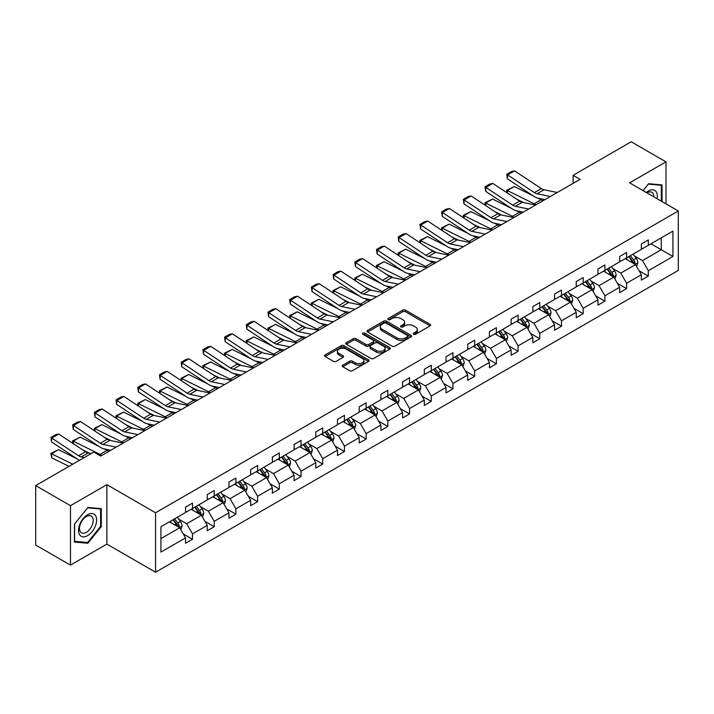 <?xml version="1.0" encoding="UTF-8"?>
<svg xmlns="http://www.w3.org/2000/svg" width="714" height="714" viewBox="0 0 714 714"><rect width="100%" height="100%" fill="white"/><g stroke="black" fill="none" stroke-linecap="round" stroke-linejoin="round"><path stroke-width="1.07" d="M413.629 334.268A1.348 0.776 0 0 0 415.548 334.268L430.051 325.887A1.928 1.116 0 0 0 430.622 325.102A1.928 1.116 0 0 0 430.051 324.317L405.472 310.126A1.928 1.116 0 0 0 402.741 310.126L388.229 318.498A1.348 0.776 0 0 0 387.836 319.051A1.348 0.776 0 0 0 388.229 319.604A1.348 0.776 0 0 0 390.139 319.604L392.022 318.515A6.176 3.57 0 0 1 400.759 318.515L402.812 319.702A6.176 3.57 0 0 1 404.624 322.228A6.176 3.57 0 0 1 402.812 324.745L400.929 325.834A1.348 0.776 0 0 0 400.536 326.387A1.348 0.776 0 0 0 400.929 326.941A1.348 0.776 0 0 0 402.848 326.941L404.722 325.852A6.176 3.57 0 0 1 413.46 325.852L415.512 327.039A6.176 3.57 0 0 1 417.324 329.556A6.176 3.57 0 0 1 415.512 332.081L413.629 333.161A1.348 0.776 0 0 0 413.236 333.715A1.348 0.776 0 0 0 413.629 334.268L413.629 333.161M342.782 365.157A1.928 1.116 0 0 0 342.22 365.943A1.928 1.116 0 0 0 342.782 366.737L349.681 370.718A1.928 1.116 0 0 0 352.413 370.718L368.531 361.409A1.928 1.116 0 0 0 369.093 360.624A1.928 1.116 0 0 0 368.531 359.838L343.943 345.647A1.928 1.116 0 0 0 341.212 345.647L325.102 354.947A1.928 1.116 0 0 0 324.531 355.733A1.928 1.116 0 0 0 325.102 356.527L333.429 361.338A1.928 1.116 0 0 0 336.16 361.338L343.059 357.357A1.928 1.116 0 0 0 343.621 356.563A1.928 1.116 0 0 0 343.059 355.777L338.927 353.394A5.168 2.981 0 0 1 337.419 351.279A5.168 2.981 0 0 1 340.605 348.521A5.168 2.981 0 0 1 346.236 349.173L362.417 358.517A5.168 2.981 0 0 1 363.935 360.624A5.168 2.981 0 0 1 360.74 363.381A5.168 2.981 0 0 1 355.108 362.73L352.413 361.177A1.928 1.116 0 0 0 349.681 361.177L342.782 365.157L342.782 366.737M106.868 484.663L70.481 505.673L35.7 485.591L35.7 545.032L70.481 565.113L106.868 544.104L155.563 572.226L155.563 512.777L106.868 484.663L106.868 544.104M665.984 203.874L665.984 161.855L629.605 182.864L678.3 210.978L155.563 512.777M665.984 161.855L631.203 141.774L573.11 175.314L573.11 183.346M35.7 485.591L93.793 452.051L100.745 456.067L580.071 179.33L573.11 175.314M392.156 346.192A1.928 1.116 0 0 0 394.887 346.192L411.005 336.892A1.928 1.116 0 0 0 411.567 336.107A1.928 1.116 0 0 0 411.005 335.312L386.417 321.121A1.928 1.116 0 0 0 383.686 321.121L367.576 330.421A1.928 1.116 0 0 0 367.005 331.216A1.928 1.116 0 0 0 367.576 332.001L392.156 346.192M363.399 334.563A1.348 0.776 0 0 1 364.774 334.75L389.737 349.164L373.654 358.455A1.928 1.116 0 0 1 370.923 358.455L346.335 344.264L346.335 342.684A1.928 1.116 0 0 0 345.772 343.479A1.928 1.116 0 0 0 346.335 344.264M346.335 342.684L353.234 338.704A1.928 1.116 0 0 1 355.965 338.704L365.934 344.46A1.928 1.116 0 0 0 368.665 344.46L373.243 341.819A1.928 1.116 0 0 0 373.806 341.033A1.928 1.116 0 0 0 373.243 340.239L362.864 334.25A1.348 0.776 0 0 1 362.462 333.697A1.348 0.776 0 0 1 363.301 332.974A1.348 0.776 0 0 1 364.774 333.143L389.764 347.575A1.928 1.116 0 0 1 390.335 348.361A1.928 1.116 0 0 1 389.764 349.155L389.764 347.575M70.481 505.673L70.481 565.113M160.927 526.718L185.551 512.5L185.551 507.119L192.503 503.102L192.503 508.484L207.256 499.97L207.256 494.588L214.209 490.572L214.209 495.953L228.962 487.439L228.962 482.057L235.915 478.032L235.915 483.423L250.668 474.899L250.668 469.517L257.62 465.501L257.62 470.883L272.373 462.369L272.373 456.987L279.326 452.971L279.326 458.352L294.079 449.838L294.079 444.456L301.031 440.44L301.031 445.822L315.784 437.307L315.784 431.925L322.737 427.909L322.737 433.291L337.49 424.776L337.49 419.395L344.443 415.378L344.443 420.76L359.196 412.246L359.196 406.864L366.148 402.848L366.148 408.229L380.892 399.715L380.892 394.333L387.854 390.317L387.854 395.699L402.598 387.184L402.598 381.803L409.559 377.786L409.559 383.168L424.303 374.654L424.303 369.272L431.265 365.256L431.265 370.637L446.009 362.123L446.009 356.741L452.971 352.725L452.971 358.107L467.715 349.592L467.715 344.21L474.676 340.194L474.676 345.576L489.42 337.062L489.42 331.68L496.382 327.664L496.382 333.045L511.126 324.531L511.126 319.14L518.087 315.124L518.087 320.515L532.831 311.991L532.831 306.609L539.793 302.593L539.793 307.975L554.537 299.461L554.537 294.079L561.499 290.062L561.499 295.444L576.243 286.93L576.243 281.548L583.204 277.532L583.204 282.914L597.948 274.399L597.948 269.017L604.91 265.001L604.91 270.383L619.654 261.868L619.654 256.487L626.615 252.47L626.615 257.852L641.359 249.338L641.359 243.956L648.312 239.94L648.312 245.321L672.945 231.104L672.945 256.487L648.312 270.704L648.312 276.086L641.359 280.102L641.359 274.72L626.615 283.235L626.615 288.617L619.654 292.633L619.654 287.251L604.91 295.766L604.91 301.147L597.948 305.164L597.948 299.782L583.204 308.296L583.204 313.687L576.243 317.703L576.243 312.313L561.499 320.836L561.499 326.218L554.537 330.234L554.537 324.852L539.793 333.367L539.793 338.748L532.831 342.765L532.831 337.383L518.087 345.897L518.087 351.279L511.126 355.295L511.126 349.914L496.382 358.428L496.382 363.81L489.42 367.826L489.42 362.444L474.676 370.959L474.676 376.34L467.715 380.357L467.715 374.975L452.971 383.489L452.971 388.871L446.009 392.887L446.009 387.506L431.265 396.02L431.265 401.402L424.303 405.418L424.303 400.036L409.559 408.551L409.559 413.933L402.598 417.949L402.598 412.567L387.854 421.082L387.854 426.463L380.892 430.48L380.892 425.098L366.148 433.612L366.148 438.994L359.196 443.01L359.196 437.628L344.443 446.143L344.443 451.525L337.49 455.541L337.49 450.159L322.737 458.674L322.737 464.055L315.784 468.072L315.784 462.69L301.031 471.204L301.031 476.595L294.079 480.611L294.079 475.229L279.326 483.744L279.326 489.126L272.373 493.142L272.373 487.76L257.62 496.275L257.62 501.656L250.668 505.673L250.668 500.291L235.915 508.805L235.915 514.187L228.962 518.203L228.962 512.822L214.209 521.336L214.209 526.718L207.256 530.734L207.256 525.352L192.503 533.867L192.503 539.249L185.551 543.265L185.551 537.883L160.927 552.101L160.927 526.718M155.563 572.226L678.3 270.428L678.3 210.978M191.111 509.287L201.41 515.231L186.666 523.746L178.607 519.096M186.666 523.746L192.503 533.867M201.41 515.231L207.256 525.352M185.551 511.215L186.666 511.858L192.503 508.484M212.817 496.757L223.116 502.701L208.372 511.215L200.313 506.565M208.372 511.215L214.209 521.336M223.116 502.701L228.962 512.822M207.256 498.684L208.372 499.327L214.209 495.953M234.522 484.226L244.822 490.17L230.069 498.684L222.018 494.034M230.069 498.684L235.915 508.805M244.822 490.17L250.668 500.291M228.962 486.154L230.069 486.796L235.915 483.423M256.228 471.686L266.527 477.639L251.774 486.154L243.724 481.504M251.774 486.154L257.62 496.275M266.527 477.639L272.373 487.76M250.668 473.614L251.774 474.257L257.62 470.883M277.933 459.156L288.233 465.1L273.48 473.614L265.429 468.973M273.48 473.614L279.326 483.744M288.233 465.1L294.079 475.229M272.373 461.083L273.48 461.726L279.326 458.352M299.639 446.625L309.938 452.569L295.185 461.083L287.135 456.433M295.185 461.083L301.031 471.204M309.938 452.569L315.784 462.69M294.079 448.553L295.185 449.195L301.031 445.822M321.345 434.094L331.644 440.038L316.891 448.553L308.841 443.903M316.891 448.553L322.737 458.674M331.644 440.038L337.49 450.159M315.784 436.022L316.891 436.665L322.737 433.291M343.05 421.563L353.35 427.507L338.597 436.022L330.546 431.372M338.597 436.022L344.443 446.143M353.35 427.507L359.196 437.628M337.49 423.491L338.597 424.134L344.443 420.76M364.756 409.033L375.055 414.977L360.302 423.491L352.252 418.841M360.302 423.491L366.148 433.612M375.055 414.977L380.892 425.098M359.196 410.961L360.302 411.603L366.148 408.229M386.461 396.502L396.761 402.446L382.008 410.961L373.957 406.311M382.008 410.961L387.854 421.082M396.761 402.446L402.598 412.567M380.892 398.43L382.008 399.072L387.854 395.699M408.167 383.971L418.466 389.915L403.713 398.43L395.663 393.78M403.713 398.43L409.559 408.551M418.466 389.915L424.303 400.036M402.598 385.899L403.713 386.542L409.559 383.168M429.873 371.441L440.172 377.385L425.419 385.899L417.369 381.249M425.419 385.899L431.265 396.02M440.172 377.385L446.009 387.506M424.303 373.368L425.419 374.011L431.265 370.637M451.578 358.91L461.878 364.854L447.125 373.368L439.074 368.719M447.125 373.368L452.971 383.489M461.878 364.854L467.715 374.975M446.009 360.838L447.125 361.48L452.971 358.107M473.284 346.379L483.583 352.323L468.83 360.838L460.78 356.188M468.83 360.838L474.676 370.959M483.583 352.323L489.42 362.444M467.715 348.307L468.83 348.95L474.676 345.576M494.989 333.849L505.28 339.793L490.536 348.307L482.486 343.657M490.536 348.307L496.382 358.428M505.28 339.793L511.126 349.914M489.42 335.776L490.536 336.419L496.382 333.045M516.695 321.318L526.986 327.262L512.241 335.776L504.191 331.126M512.241 335.776L518.087 345.897M526.986 327.262L532.831 337.383M511.126 323.246L512.241 323.888L518.087 320.515M538.401 308.778L548.691 314.722L533.947 323.246L525.897 318.596M533.947 323.246L539.793 333.367M548.691 314.722L554.537 324.852M532.831 310.706L533.947 311.349L539.793 307.975M560.106 296.248L570.397 302.192L555.653 310.706L547.602 306.065M555.653 310.706L561.499 320.836M570.397 302.192L576.243 312.313M554.537 298.175L555.653 298.818L561.499 295.444M581.812 283.717L592.102 289.661L577.358 298.175L569.308 293.525M577.358 298.175L583.204 308.296M592.102 289.661L597.948 299.782M576.243 285.645L577.358 286.287L583.204 282.914M603.517 271.186L613.808 277.13L599.064 285.645L591.005 280.995M599.064 285.645L604.91 295.766M613.808 277.13L619.654 287.251M597.948 273.114L599.064 273.757L604.91 270.383M625.223 258.655L635.514 264.599L620.769 273.114L612.71 268.464M620.769 273.114L626.615 283.235M635.514 264.599L641.359 274.72M619.654 260.583L620.769 261.226L626.615 257.852M650.963 243.795L661.253 249.739L642.475 260.583L634.416 255.933M642.475 260.583L648.312 270.704M672.945 256.487L661.253 249.739L661.253 237.851L672.945 231.104M641.359 248.053L642.475 248.695L648.312 245.321M160.927 538.606L179.705 527.762L169.405 521.818M179.705 527.762L185.551 537.883M639.066 270.749L648.312 276.086M617.36 283.279L626.615 288.617M595.654 295.81L604.91 301.147M573.949 308.341L583.204 313.687M552.243 320.872L561.499 326.218M530.538 333.402L539.793 338.748M508.832 345.933L518.087 351.279M487.126 358.464L496.382 363.81M465.421 370.994L474.676 376.34M443.715 383.525L452.971 388.871M422.01 396.065L431.265 401.402M400.304 408.595L409.559 413.933M378.598 421.126L387.854 426.463M356.893 433.657L366.148 438.994M335.187 446.188L344.443 451.525M313.482 458.718L322.737 464.055M291.776 471.249L301.031 476.595M270.07 483.78L279.326 489.126M248.374 496.31L257.62 501.656M226.668 508.841L235.915 514.187M204.963 521.372L214.209 526.718M183.257 533.902L192.503 539.249M662.021 201.58L662.021 184.917L648.598 183.721L643.046 190.629M101.299 526.548L101.299 508.645L87.876 507.449L74.452 524.147L74.452 542.051L87.876 543.256L101.299 526.548L100.603 526.147M414.174 334.464L415.512 333.688A6.176 3.57 0 0 0 417.324 331.162L417.324 329.556M404.624 322.228L404.624 323.835A6.176 3.57 0 0 1 402.812 326.352L401.473 327.128M430.051 324.317L430.051 325.887L405.472 311.732A1.928 1.116 0 0 0 402.741 311.732L388.773 319.792M410.978 336.91L386.417 322.728A1.928 1.116 0 0 0 383.686 322.728L367.603 332.019M407.587 336.651A1.348 0.776 0 0 0 407.989 336.107A1.348 0.776 0 0 0 407.587 335.553L386.015 323.094A1.348 0.776 0 0 0 384.096 323.094L382.115 324.236A6.176 3.57 0 0 0 380.312 326.762A6.176 3.57 0 0 0 382.115 329.279L396.868 337.802A6.176 3.57 0 0 0 405.606 337.802L407.587 336.651L407.587 338.257A1.348 0.776 0 0 0 407.989 337.713L407.989 336.107M380.312 326.762L380.312 328.369A6.176 3.57 0 0 0 382.115 330.885L382.115 329.279M407.587 338.257L405.606 339.409A6.176 3.57 0 0 1 396.868 339.409L382.115 330.885M346.361 344.282L353.234 340.31L353.234 338.704M373.806 341.033L373.806 342.64A1.928 1.116 0 0 1 373.243 343.425L368.665 346.067A1.928 1.116 0 0 1 365.934 346.067L355.965 340.31A1.928 1.116 0 0 0 353.234 340.31M376.278 350.431A5.168 2.981 0 0 0 381.91 351.083A5.168 2.981 0 0 0 385.096 348.325A5.168 2.981 0 0 0 383.588 346.219L377.884 342.925A1.928 1.116 0 0 0 375.153 342.925L370.575 345.567A1.928 1.116 0 0 0 370.013 346.352A1.928 1.116 0 0 0 370.575 347.138L376.278 350.431L376.278 352.038A5.168 2.981 0 0 0 381.91 352.689A5.168 2.981 0 0 0 385.096 349.931L385.096 348.325M370.013 346.352L370.013 347.959A1.928 1.116 0 0 0 370.575 348.744L370.575 347.138M376.278 352.038L370.575 348.744M363.935 360.624L363.935 362.23A5.168 2.981 0 0 1 360.74 364.988A5.168 2.981 0 0 1 355.108 364.336L352.413 362.783A1.928 1.116 0 0 0 349.681 362.783L342.809 366.746M337.419 351.279L337.419 352.886A5.168 2.981 0 0 0 338.927 355.001L338.927 353.394M343.032 357.366L338.927 355.001M368.531 359.838L368.531 361.409L343.943 347.254A1.928 1.116 0 0 0 341.212 347.254L325.129 356.536M86.456 542.435L87.876 543.256M636.576 266.429L637.852 262.734A5.212 3.008 -120 0 0 636.192 258.298L633.068 254.13M507.011 192.789L506.654 190.29L514.294 186.524L533.188 195.85M537.874 198.171L541.096 199.759A14.762 8.523 60 0 1 542.872 200.804M627.463 259.95L626.107 258.147M514.294 186.524L507.342 190.54L534.143 203.776A14.762 8.523 60 0 1 535.911 204.829M506.654 190.29L507.342 190.54L507.493 193.11M523.478 202.535L516.686 199.179M634.746 264.153L635.041 262.957A5.212 3.008 -120 0 0 633.541 259.825L630.417 255.657M629.114 256.406L632.55 260.994A2.66 1.535 60 0 1 633.032 261.806L635.041 262.957M628.748 256.621L631.872 260.788A5.212 3.008 60 0 1 633.175 263.252M550.324 196.502L537.026 193.78A9.835 5.676 60 0 1 534.393 192.619L507.592 174.912L507.342 178.768L534.143 196.484A14.762 8.523 -120 0 0 538.097 198.215L544.934 199.617M557.286 192.485L543.988 189.763A9.835 5.676 60 0 1 541.346 188.603L514.544 170.896L507.592 174.912L506.753 174.27L511.626 171.458L514.544 170.896M507.342 178.768L506.753 174.27M614.87 278.96L616.146 275.265A5.212 3.008 -120 0 0 614.486 270.829L611.362 266.661M485.306 205.32L484.949 202.821L492.589 199.054L511.483 208.381M516.168 210.701L519.39 212.29A14.762 8.523 60 0 1 521.166 213.343M605.758 272.48L604.401 270.677M492.589 199.054L485.636 203.071L512.438 216.306A14.762 8.523 60 0 1 514.205 217.359M484.949 202.821L485.636 203.071L485.788 205.641M501.772 215.066L494.981 211.71M613.04 276.684L613.335 275.488A5.212 3.008 -120 0 0 611.836 272.355L608.712 268.187M607.409 268.937L610.845 273.524A2.66 1.535 60 0 1 611.327 274.337L613.335 275.488M607.043 269.151L610.167 273.319A5.212 3.008 60 0 1 611.47 275.782M593.164 291.499L594.441 287.796A5.212 3.008 -120 0 0 592.781 283.36L589.657 279.192M463.6 217.85L463.243 215.351L470.883 211.585L489.777 220.912M494.463 223.232L497.685 224.821A14.762 8.523 60 0 1 499.461 225.874M584.052 285.011L582.695 283.208M470.883 211.585L463.93 215.601L490.732 228.837A14.762 8.523 60 0 1 492.499 229.89M463.243 215.351L463.93 215.601L464.082 218.172M480.067 227.596L473.275 224.25M591.335 289.224L591.629 288.019A5.212 3.008 -120 0 0 590.139 284.886L587.015 280.718M585.703 281.468L589.139 286.055A2.66 1.535 60 0 1 589.621 286.867L591.629 288.019M585.337 281.682L588.461 285.85A5.212 3.008 60 0 1 589.764 288.313M528.619 209.032L515.321 206.31A9.835 5.676 60 0 1 512.688 205.15L485.886 187.443L485.636 191.298L512.438 209.015A14.762 8.523 -120 0 0 516.392 210.746L523.228 212.147M535.58 205.016L522.282 202.294A9.835 5.676 60 0 1 519.64 201.134L492.839 183.427L485.886 187.443L485.047 186.8L489.92 183.989L492.839 183.427M485.636 191.298L485.047 186.8M506.913 221.563L493.615 218.841A9.835 5.676 60 0 1 490.982 217.681L464.18 199.974L463.93 203.829L490.732 221.545A14.762 8.523 -120 0 0 494.686 223.277L501.523 224.678M513.875 217.547L500.576 214.825A9.835 5.676 60 0 1 497.935 213.665L471.133 195.957L464.18 199.974L463.341 199.331L468.214 196.52L471.133 195.957M463.93 203.829L463.341 199.331M657.121 198.751A12.79 7.381 120 0 0 646.259 192.485M653.89 196.894A9.684 5.587 120 0 0 651.891 192.343A9.684 5.587 120 0 0 646.946 192.878M643.073 190.638L648.312 184.114L661.325 185.274L661.325 201.178M660.459 184.783L661.325 185.274M95.426 525.888A12.79 7.381 120 0 0 92.124 513.536A12.79 7.381 120 0 0 79.763 524.487A12.79 7.381 120 0 0 83.074 536.848A12.79 7.381 120 0 0 95.426 525.888M92.258 524.986A9.684 5.587 120 0 0 91.169 516.07A9.684 5.587 120 0 0 80.396 523.924A9.684 5.587 120 0 0 81.485 532.84A9.684 5.587 120 0 0 92.258 524.986M74.586 541.373L74.586 524.031L87.599 507.841L100.603 509.011L100.603 526.352L87.599 542.533L74.452 541.292M99.746 508.511L100.603 509.011M571.459 304.03L572.735 300.335A5.212 3.008 -120 0 0 571.075 295.891L567.951 291.723M441.895 230.381L441.538 227.882L449.177 224.116L468.072 233.442M472.757 235.763L475.979 237.351A14.762 8.523 60 0 1 477.755 238.405M562.346 297.542L560.99 295.739M449.177 224.116L442.225 228.132L469.027 241.368A14.762 8.523 60 0 1 470.794 242.421M441.538 227.882L442.225 228.132L442.377 230.702M458.361 240.127L451.569 236.78M569.629 301.754L569.924 300.549A5.212 3.008 -120 0 0 568.433 297.417L565.309 293.249M563.998 293.998L567.434 298.595A2.66 1.535 60 0 1 567.916 299.398L569.924 300.549M563.632 294.213L566.755 298.381A5.212 3.008 60 0 1 568.058 300.844M485.208 234.094L471.909 231.372A9.835 5.676 60 0 1 469.276 230.211L442.475 212.504L442.225 216.36L469.027 234.076A14.762 8.523 -120 0 0 472.98 235.807L479.817 237.209M492.169 230.078L478.871 227.355A9.835 5.676 60 0 1 476.229 226.195L449.427 208.488L442.475 212.504L441.636 211.871L446.509 209.059L449.427 208.488M442.225 216.36L441.636 211.871M549.753 316.561L551.029 312.866A5.212 3.008 -120 0 0 549.369 308.421L546.246 304.253M420.189 242.912L419.832 240.413L427.472 236.646L446.366 245.973M451.052 248.293L454.274 249.882A14.762 8.523 60 0 1 456.05 250.935M540.641 310.081L539.284 308.269M427.472 236.646L420.519 240.663L447.321 253.898A14.762 8.523 60 0 1 449.088 254.952M419.832 240.413L420.519 240.663L420.671 243.233M436.656 252.667L429.864 249.311M547.924 314.285L548.218 313.089A5.212 3.008 -120 0 0 546.728 309.947L543.604 305.779M542.292 306.529L545.728 311.125A2.66 1.535 60 0 1 546.219 311.929L548.218 313.089M541.935 306.743L545.059 310.911A5.212 3.008 60 0 1 546.353 313.375M463.502 246.633L450.204 243.902A9.835 5.676 60 0 1 447.571 242.742L420.769 225.035L420.519 228.899L447.321 246.607A14.762 8.523 -120 0 0 451.275 248.338L458.111 249.739M470.464 242.608L457.165 239.886A9.835 5.676 60 0 1 454.523 238.726L427.722 221.019L420.769 225.035L419.93 224.401L424.803 221.59L427.722 221.019M420.519 228.899L419.93 224.401M528.048 329.092L529.324 325.397A5.212 3.008 -120 0 0 527.664 320.952L524.54 316.784M398.483 255.442L398.126 252.952L405.766 249.177L424.66 258.504M429.346 260.824L432.568 262.413A14.762 8.523 60 0 1 434.344 263.466M518.935 322.612L517.579 320.8M405.766 249.177L398.814 253.193L425.615 266.429A14.762 8.523 60 0 1 427.391 267.482M398.126 252.952L398.814 253.193L398.965 255.764M414.959 265.197L408.158 261.842M526.218 326.816L526.513 325.62A5.212 3.008 -120 0 0 525.022 322.478L521.898 318.31M520.586 319.069L524.022 323.656A2.66 1.535 60 0 1 524.513 324.459L526.513 325.62M520.229 319.274L523.353 323.442A5.212 3.008 60 0 1 524.647 325.905M441.796 259.164L428.498 256.433A9.835 5.676 60 0 1 425.865 255.273L399.064 237.566L398.814 241.43L425.615 259.137A14.762 8.523 -120 0 0 429.569 260.869L436.406 262.27M448.758 255.148L435.46 252.417A9.835 5.676 60 0 1 432.818 251.257L406.016 233.549L399.064 237.566L398.225 236.932L403.098 234.121L406.016 233.549M398.814 241.43L398.225 236.932M506.342 341.622L507.618 337.927A5.212 3.008 -120 0 0 505.958 333.483L502.834 329.315M376.778 267.973L376.421 265.483L384.061 261.708L402.955 271.043M407.64 273.355L410.862 274.944A14.762 8.523 60 0 1 412.638 275.997M497.23 335.143L495.873 333.331M384.061 261.708L377.108 265.724L403.91 278.96A14.762 8.523 60 0 1 405.686 280.013M376.421 265.483L377.108 265.724L377.26 268.294M393.253 277.728L386.452 274.372M504.512 339.346L504.807 338.15A5.212 3.008 -120 0 0 503.316 335.009L500.193 330.841M498.881 331.599L502.326 336.187A2.66 1.535 60 0 1 502.808 336.99L504.807 338.15M498.524 331.805L501.647 335.973A5.212 3.008 60 0 1 502.942 338.436M420.091 271.695L406.793 268.964A9.835 5.676 60 0 1 404.16 267.812L377.358 250.096L377.108 253.961L403.91 271.668A14.762 8.523 -120 0 0 407.864 273.4L414.7 274.81M427.052 267.679L413.754 264.948A9.835 5.676 60 0 1 411.112 263.796L384.319 246.08L377.358 250.096L376.519 249.463L381.392 246.651L384.319 246.08M377.108 253.961L376.519 249.463M484.636 354.153L485.913 350.458A5.212 3.008 -120 0 0 484.253 346.013L481.129 341.845M355.072 280.504L354.715 278.014L362.355 274.238L381.249 283.574M385.935 285.886L389.157 287.474A14.762 8.523 60 0 1 390.933 288.527M475.524 347.673L474.167 345.862M362.355 274.238L355.402 278.255L382.204 291.49A14.762 8.523 60 0 1 383.98 292.544M354.715 278.014L355.402 278.255L355.554 280.825M371.548 290.259L364.756 286.903M482.807 351.877L483.101 350.681A5.212 3.008 -120 0 0 481.611 347.539L478.487 343.372M477.175 344.13L480.62 348.718A2.66 1.535 60 0 1 481.102 349.521L483.101 350.681M476.818 344.335L479.942 348.503A5.212 3.008 60 0 1 481.236 350.967M398.385 284.226L385.087 281.494A9.835 5.676 60 0 1 382.454 280.343L355.652 262.627L355.402 266.492L382.204 284.199A14.762 8.523 -120 0 0 386.158 285.93L392.995 287.34M405.347 280.209L392.048 277.478A9.835 5.676 60 0 1 389.407 276.327L362.614 258.611L355.652 262.627L354.813 261.993L359.686 259.182L362.614 258.611M355.402 266.492L354.813 261.993M462.931 366.684L464.207 362.989A5.212 3.008 -120 0 0 462.547 358.544L459.423 354.376M333.367 293.035L333.01 290.544L340.649 286.778L359.544 296.105M364.229 298.416L367.451 300.005A14.762 8.523 60 0 1 369.227 301.058M453.818 360.204L452.462 358.392M340.649 286.778L333.697 290.794L360.499 304.021A14.762 8.523 60 0 1 362.275 305.074M333.01 290.544L333.697 290.794L333.849 293.356M349.842 302.79L343.05 299.434M461.101 364.408L461.396 363.212A5.212 3.008 -120 0 0 459.905 360.07L456.781 355.902M455.47 356.661L458.915 361.248A2.66 1.535 60 0 1 459.397 362.052L461.396 363.212M455.113 356.866L458.236 361.034A5.212 3.008 60 0 1 459.53 363.497M376.68 296.756L363.381 294.025A9.835 5.676 60 0 1 360.748 292.874L333.947 275.158L333.697 279.022L360.499 296.729A14.762 8.523 -120 0 0 364.452 298.47L371.289 299.871M383.641 292.74L370.343 290.009A9.835 5.676 60 0 1 367.71 288.858L340.908 271.142L333.947 275.158L333.108 274.524L337.981 271.713L340.908 271.142M333.697 279.022L333.108 274.524M441.225 379.214L442.501 375.519A5.212 3.008 -120 0 0 440.841 371.084L437.718 366.907M311.661 305.565L311.304 303.075L318.953 299.309L337.838 308.635M342.533 310.947L345.746 312.545A14.762 8.523 60 0 1 347.522 313.589M432.113 372.735L430.765 370.923M318.953 299.309L311.991 303.325L338.793 316.561A14.762 8.523 60 0 1 340.569 317.605M311.304 303.075L311.991 303.325L312.143 305.887M328.137 315.32L321.345 311.964M439.396 376.938L439.69 375.743A5.212 3.008 -120 0 0 438.2 372.61L435.076 368.433M433.764 369.192L437.209 373.779A2.66 1.535 60 0 1 437.691 374.582L439.69 375.743M433.407 369.397L436.531 373.574A5.212 3.008 60 0 1 437.825 376.028M419.52 391.745L420.796 388.05A5.212 3.008 -120 0 0 419.136 383.614L416.012 379.437M289.955 318.096L289.598 315.606L297.247 311.839L316.132 321.166M320.827 323.478L324.04 325.075A14.762 8.523 60 0 1 325.816 326.119M410.407 385.265L409.06 383.454M297.247 311.839L290.286 315.856L317.087 329.092A14.762 8.523 60 0 1 318.863 330.136M289.598 315.606L290.286 315.856L290.437 318.417M306.431 327.851L299.639 324.495M417.69 389.469L417.985 388.273A5.212 3.008 -120 0 0 416.494 385.141L413.37 380.964M412.058 381.722L415.503 386.31A2.66 1.535 60 0 1 415.985 387.122L417.985 388.273M411.701 381.928L414.825 386.104A5.212 3.008 60 0 1 416.119 388.568M397.814 404.276L399.099 400.581A5.212 3.008 -120 0 0 397.43 396.145L394.306 391.968M268.25 330.636L267.893 328.137L275.542 324.37L294.427 333.697M299.121 336.008L302.343 337.606A14.762 8.523 60 0 1 304.11 338.65M388.702 397.796L387.354 395.993M275.542 324.37L268.58 328.386L295.382 341.622A14.762 8.523 60 0 1 297.158 342.666M267.893 328.137L268.58 328.386L268.741 330.948M284.725 340.382L277.933 337.026M395.984 402L396.279 400.804A5.212 3.008 -120 0 0 394.788 397.671L391.665 393.494M390.362 394.253L393.798 398.84A2.66 1.535 60 0 1 394.28 399.653L396.279 400.804M389.996 394.458L393.119 398.635A5.212 3.008 60 0 1 394.414 401.098M376.108 416.806L377.394 413.111A5.212 3.008 -120 0 0 375.725 408.676L372.601 404.508M246.544 343.166L246.187 340.667L253.836 336.901L272.721 346.228M277.416 348.548L280.638 350.137A14.762 8.523 60 0 1 282.405 351.181M366.996 410.327L365.648 408.524M253.836 336.901L246.874 340.917L273.676 354.153A14.762 8.523 60 0 1 275.452 355.197M246.187 340.667L246.874 340.917L247.035 343.488M263.02 352.912L256.228 349.557M374.279 414.531L374.573 413.335A5.212 3.008 -120 0 0 373.083 410.202L369.959 406.034M368.656 406.784L372.092 411.371A2.66 1.535 60 0 1 372.574 412.183L374.573 413.335M368.29 406.998L371.414 411.166A5.212 3.008 60 0 1 372.708 413.629M354.403 429.337L355.688 425.642A5.212 3.008 -120 0 0 354.019 421.206L350.895 417.038M224.839 355.697L224.482 353.198L232.13 349.432L251.016 358.758M255.71 361.079L258.932 362.667A14.762 8.523 60 0 1 260.699 363.721M345.29 422.858L343.943 421.055M232.13 349.432L225.169 353.448L251.971 366.684A14.762 8.523 60 0 1 253.747 367.737M224.482 353.198L225.169 353.448L225.329 356.018M241.314 365.443L234.522 362.087M352.582 427.061L352.868 425.865A5.212 3.008 -120 0 0 351.377 422.733L348.253 418.565M346.95 419.314L350.387 423.902A2.66 1.535 60 0 1 350.869 424.714L352.868 425.865M346.585 419.529L349.708 423.697A5.212 3.008 60 0 1 351.002 426.16M332.697 441.868L333.982 438.173A5.212 3.008 -120 0 0 332.313 433.737L329.19 429.569M203.133 368.228L202.776 365.729L210.425 361.962L229.31 371.289M234.005 373.609L237.226 375.198A14.762 8.523 60 0 1 238.994 376.251M323.585 435.388L322.237 433.585M210.425 361.962L203.463 365.979L230.265 379.214A14.762 8.523 60 0 1 232.041 380.267M202.776 365.729L203.463 365.979L203.624 368.549M219.609 377.974L212.817 374.627M330.877 439.592L331.162 438.396A5.212 3.008 -120 0 0 329.672 435.263L326.548 431.095M325.245 431.845L328.681 436.433A2.66 1.535 60 0 1 329.163 437.245L331.162 438.396M324.879 432.059L328.003 436.227A5.212 3.008 60 0 1 329.306 438.691M310.992 454.407L312.277 450.712A5.212 3.008 -120 0 0 310.608 446.268L307.484 442.1M181.427 380.758L181.079 378.259L188.719 374.493L207.604 383.82M212.299 386.14L215.521 387.729A14.762 8.523 60 0 1 217.288 388.782M301.888 447.919L300.532 446.116M188.719 374.493L181.758 378.509L208.559 391.745A14.762 8.523 60 0 1 210.335 392.798M181.079 378.259L181.758 378.509L181.918 381.08M197.903 390.504L191.111 387.158M309.171 452.132L309.457 450.927A5.212 3.008 -120 0 0 307.966 447.794L304.842 443.626M303.539 444.376L306.975 448.972A2.66 1.535 60 0 1 307.457 449.775L309.457 450.927M303.173 444.59L306.297 448.758A5.212 3.008 60 0 1 307.6 451.221M289.286 466.938L290.571 463.243A5.212 3.008 -120 0 0 288.902 458.799L285.778 454.631M159.722 393.289L159.374 390.79L167.014 387.024L185.899 396.35M190.593 398.671L193.815 400.259A14.762 8.523 60 0 1 195.582 401.313M280.183 460.45L278.826 458.647M167.014 387.024L160.052 391.04L186.854 404.276A14.762 8.523 60 0 1 188.63 405.329M159.374 390.79L160.052 391.04L160.213 393.61M176.197 403.044L169.405 399.688M287.465 464.662L287.751 463.466A5.212 3.008 -120 0 0 286.26 460.325L283.137 456.157M281.834 456.906L285.27 461.503A2.66 1.535 60 0 1 285.752 462.306L287.751 463.466M281.468 457.121L284.591 461.289A5.212 3.008 60 0 1 285.895 463.752M267.58 479.469L268.866 475.774A5.212 3.008 -120 0 0 267.197 471.329L264.073 467.161M138.016 405.82L137.668 403.321L145.308 399.554L164.193 408.881M168.888 411.202L172.11 412.79A14.762 8.523 60 0 1 173.877 413.843M258.477 472.989L257.12 471.178M145.308 399.554L138.346 403.571L165.148 416.806A14.762 8.523 60 0 1 166.924 417.86M137.668 403.321L138.346 403.571L138.507 406.141M154.492 415.575L147.7 412.219M265.76 477.193L266.045 475.997A5.212 3.008 -120 0 0 264.555 472.855L261.431 468.687M260.128 469.437L263.564 474.034A2.66 1.535 60 0 1 264.046 474.837L266.045 475.997M259.762 469.651L262.886 473.819A5.212 3.008 60 0 1 264.189 476.283M245.875 492L247.16 488.305A5.212 3.008 -120 0 0 245.491 483.86L242.367 479.692M116.311 418.35L115.963 415.86L123.602 412.085L142.488 421.412M147.182 423.732L150.404 425.321A14.762 8.523 60 0 1 152.18 426.374M236.771 485.52L235.415 483.708M123.602 412.085L116.641 416.101L143.443 429.337A14.762 8.523 60 0 1 145.219 430.39M115.963 415.86L116.641 416.101L116.801 418.672M132.786 428.105L125.994 424.75M244.054 489.724L244.34 488.528A5.212 3.008 -120 0 0 242.849 485.386L239.726 481.218M238.422 481.977L241.859 486.564A2.66 1.535 60 0 1 242.341 487.367L244.34 488.528M238.057 482.182L241.18 486.35A5.212 3.008 60 0 1 242.483 488.813M354.983 309.287L341.676 306.556A9.835 5.676 60 0 1 339.043 305.405L312.241 287.688L311.991 291.553L338.793 309.26A14.762 8.523 -120 0 0 342.747 311.001L349.583 312.402M361.936 305.271L348.637 302.54A9.835 5.676 60 0 1 346.004 301.388L319.203 283.672L312.241 287.688L311.411 287.055L316.275 284.243L319.203 283.672M311.991 291.553L311.411 287.055M333.277 321.818L319.97 319.087A9.835 5.676 60 0 1 317.337 317.935L290.536 300.219L290.286 304.084L317.087 321.8A14.762 8.523 -120 0 0 321.041 323.531L327.878 324.932M340.23 317.801L326.932 315.07A9.835 5.676 60 0 1 324.299 313.919L297.497 296.203L290.536 300.219L289.706 299.585L294.57 296.774L297.497 296.203M290.286 304.084L289.706 299.585M311.572 334.348L298.273 331.617A9.835 5.676 60 0 1 295.632 330.466L268.83 312.75L268.58 316.614L295.382 334.331A14.762 8.523 -120 0 0 299.336 336.062L306.172 337.463M318.524 330.332L305.226 327.601A9.835 5.676 60 0 1 302.593 326.45L275.791 308.734L268.83 312.75L268 312.116L272.864 309.305L275.791 308.734M268.58 316.614L268 312.116M289.866 346.879L276.568 344.157A9.835 5.676 60 0 1 273.926 342.997L247.124 325.289L246.874 329.145L273.676 346.861A14.762 8.523 -120 0 0 277.63 348.593L284.467 349.994M296.819 342.863L283.52 340.132A9.835 5.676 60 0 1 280.888 338.98L254.086 321.273L247.124 325.289L246.294 324.647L251.158 321.836L254.086 321.273M246.874 329.145L246.294 324.647M268.161 359.41L254.862 356.688A9.835 5.676 60 0 1 252.221 355.527L225.419 337.82L225.169 341.676L251.971 359.392A14.762 8.523 -120 0 0 255.924 361.123L262.761 362.525M275.113 355.393L261.815 352.671A9.835 5.676 60 0 1 259.182 351.511L232.38 333.804L225.419 337.82L224.589 337.178L229.453 334.366L232.38 333.804M225.169 341.676L224.589 337.178M246.455 371.94L233.157 369.218A9.835 5.676 60 0 1 230.515 368.058L203.713 350.351L203.463 354.206L230.265 371.923A14.762 8.523 -120 0 0 234.219 373.654L241.055 375.055M253.408 367.924L240.109 365.202A9.835 5.676 60 0 1 237.476 364.042L210.675 346.335L203.713 350.351L202.883 349.708L207.747 346.897L210.675 346.335M203.463 354.206L202.883 349.708M224.749 384.471L211.451 381.749A9.835 5.676 60 0 1 208.809 380.589L182.008 362.882L181.758 366.737L208.559 384.453A14.762 8.523 -120 0 0 212.513 386.185L219.35 387.586M231.702 380.455L218.404 377.733A9.835 5.676 60 0 1 215.771 376.573L188.969 358.865L182.008 362.882L181.177 362.239L186.042 359.428L188.969 358.865M181.758 366.737L181.177 362.239M203.044 397.002L189.745 394.28A9.835 5.676 60 0 1 187.104 393.119L160.302 375.412L160.052 379.268L186.854 396.984A14.762 8.523 -120 0 0 190.808 398.715L197.653 400.117M209.996 392.986L196.698 390.263A9.835 5.676 60 0 1 194.065 389.103L167.263 371.396L160.302 375.412L159.472 374.779L164.336 371.967L167.263 371.396M160.052 379.268L159.472 374.779M181.338 409.541L168.04 406.81A9.835 5.676 60 0 1 165.398 405.65L138.605 387.943L138.346 391.808L165.148 409.515A14.762 8.523 -120 0 0 169.102 411.246L175.947 412.647M188.291 405.525L174.992 402.794A9.835 5.676 60 0 1 172.36 401.634L145.558 383.927L138.605 387.943L137.766 387.309L142.63 384.498L145.558 383.927M138.346 391.808L137.766 387.309M159.633 422.072L146.334 419.341A9.835 5.676 60 0 1 143.692 418.19L116.9 400.474L116.641 404.338L143.443 422.045A14.762 8.523 -120 0 0 147.396 423.777L154.242 425.187M166.585 418.056L153.287 415.325A9.835 5.676 60 0 1 150.654 414.165L123.852 396.457L116.9 400.474L116.061 399.84L120.934 397.029L123.852 396.457M116.641 404.338L116.061 399.84M224.178 504.53L225.454 500.835A5.212 3.008 -120 0 0 223.785 496.391L220.662 492.223M94.605 430.881L94.257 428.391L101.897 424.616L120.782 433.951M125.477 436.263L128.698 437.852A14.762 8.523 60 0 1 130.475 438.905M215.066 498.051L213.709 496.239M101.897 424.616L94.935 428.632L121.737 441.868A14.762 8.523 60 0 1 123.513 442.921M94.257 428.391L94.935 428.632L95.096 431.202M111.081 440.636L104.289 437.28M222.349 502.254L222.634 501.058A5.212 3.008 -120 0 0 221.144 497.917L218.02 493.749M216.717 494.507L220.153 499.095A2.66 1.535 60 0 1 220.635 499.898L222.634 501.058M216.351 494.713L219.475 498.881A5.212 3.008 60 0 1 220.778 501.344M137.927 434.603L124.629 431.872A9.835 5.676 60 0 1 121.987 430.721L95.194 413.004L94.935 416.869L121.737 434.576A14.762 8.523 -120 0 0 125.691 436.308L132.536 437.718M144.88 430.587L131.581 427.856A9.835 5.676 60 0 1 128.948 426.704L102.147 408.988L95.194 413.004L94.355 412.371L99.228 409.559L102.147 408.988M94.935 416.869L94.355 412.371M202.473 517.061L203.749 513.366A5.212 3.008 -120 0 0 202.08 508.921L198.956 504.753M72.908 443.412L72.551 440.922L80.191 437.147L99.076 446.482M103.771 448.794L106.993 450.382A14.762 8.523 60 0 1 108.769 451.435M193.36 510.581L192.004 508.77M80.191 437.147L73.239 441.163L100.031 454.399A14.762 8.523 60 0 1 101.807 455.452M72.551 440.922L73.239 441.163L73.39 443.733M89.375 453.167L82.583 449.811M200.643 514.785L200.929 513.589A5.212 3.008 -120 0 0 199.438 510.448L196.314 506.28M195.011 507.038L198.447 511.626A2.66 1.535 60 0 1 198.929 512.429L200.929 513.589M194.645 507.243L197.769 511.411A5.212 3.008 60 0 1 199.072 513.875M116.221 447.134L102.923 444.403A9.835 5.676 60 0 1 100.29 443.251L73.488 425.535L73.239 429.4L100.031 447.107A14.762 8.523 -120 0 0 103.985 448.847L110.831 450.248M123.174 443.117L109.876 440.386A9.835 5.676 60 0 1 107.243 439.235L80.441 421.519L73.488 425.535L72.65 424.901L77.523 422.09L80.441 421.519M73.239 429.4L72.65 424.901M180.767 529.592L182.043 525.897A5.212 3.008 -120 0 0 180.383 521.452L177.25 517.284M58.486 449.686L51.533 453.702L51.783 457.852L50.846 453.452L58.486 449.686L77.38 459.013M171.655 523.112L170.298 521.3M50.846 453.452L72.766 464.189M69.008 466.358L51.783 457.852M178.937 527.316L179.232 526.12A5.212 3.008 -120 0 0 177.732 522.978L174.609 518.81M173.306 519.569L176.742 524.156A2.66 1.535 60 0 1 177.224 524.96L179.232 526.12M172.94 519.774L176.063 523.951A5.212 3.008 60 0 1 177.367 526.405M84.252 457.558L81.218 456.933A9.835 5.676 60 0 1 78.585 455.782L51.783 438.066L51.533 441.93L78.326 459.637A14.762 8.523 -120 0 0 79.468 460.316M91.205 453.542L88.17 452.917A9.835 5.676 60 0 1 85.537 451.766L58.735 434.05L51.783 438.066L50.944 437.432L55.817 434.621L58.735 434.05M101.468 455.648L99.219 455.184M51.533 441.93L50.944 437.432M415.512 333.688L415.512 332.081M400.929 326.941L400.929 325.834M402.812 326.352L402.812 324.745M388.229 319.604L388.229 318.498M402.741 311.732L402.741 310.126M405.472 311.732L405.472 310.126M367.576 332.001L367.576 330.421M383.686 322.728L383.686 321.121M386.417 322.728L386.417 321.121M411.005 336.892L411.005 335.312M396.868 339.409L396.868 337.802M405.606 339.409L405.606 337.802M355.965 340.31L355.965 338.704M365.934 346.067L365.934 344.46M368.665 346.067L368.665 344.46M373.243 343.425L373.243 341.819M364.774 334.75L364.774 333.143M349.681 362.783L349.681 361.177M352.413 362.783L352.413 361.177M355.108 364.336L355.108 362.73M343.059 357.357L343.059 355.777M325.102 356.527L325.102 354.947M341.212 347.254L341.212 345.647M343.943 347.254L343.943 345.647M635.139 264.385L637.816 262.841M633.541 259.825L636.192 258.298M630.391 261.645L631.872 260.788M541.096 199.759L534.143 203.776M537.026 193.78L543.988 189.763M534.393 192.619L541.346 188.603M613.433 276.916L616.111 275.372M611.836 272.355L614.486 270.829M608.685 274.176L610.167 273.319M519.39 212.29L512.438 216.306M591.727 289.447L594.405 287.903M590.139 284.886L592.781 283.36M586.979 286.707L588.461 285.85M497.685 224.821L490.732 228.837M515.321 206.31L522.282 202.294M512.688 205.15L519.64 201.134M493.615 218.841L500.576 214.825M490.982 217.681L497.935 213.665M570.022 301.977L572.699 300.433M568.433 297.417L571.075 295.891M565.274 299.237L566.755 298.381M475.979 237.351L469.027 241.368M471.909 231.372L478.871 227.355M469.276 230.211L476.229 226.195M548.316 314.508L550.994 312.964M546.728 309.947L549.369 308.421M543.568 311.768L545.059 310.911M454.274 249.882L447.321 253.898M450.204 243.902L457.165 239.886M447.571 242.742L454.523 238.726M526.611 327.039L529.288 325.495M525.022 322.478L527.664 320.952M521.863 324.299L523.353 323.442M432.568 262.413L425.615 266.429M428.498 256.433L435.46 252.417M425.865 255.273L432.818 251.257M504.905 339.569L507.583 338.025M503.316 335.009L505.958 333.483M500.157 336.829L501.647 335.973M410.862 274.944L403.91 278.96M406.793 268.964L413.754 264.948M404.16 267.812L411.112 263.796M483.199 352.1L485.886 350.556M481.611 347.539L484.253 346.013M478.46 349.36L479.942 348.503M389.157 287.474L382.204 291.49M385.087 281.494L392.048 277.478M382.454 280.343L389.407 276.327M461.494 364.64L464.18 363.087M459.905 360.07L462.547 358.544M456.755 361.891L458.236 361.034M367.451 300.005L360.499 304.021M363.381 294.025L370.343 290.009M360.748 292.874L367.71 288.858M439.797 377.171L442.475 375.618M438.2 372.61L440.841 371.084M435.049 374.422L436.531 373.574M345.746 312.545L338.793 316.561M418.092 389.701L420.769 388.148M416.494 385.141L419.136 383.614M413.344 386.961L414.825 386.104M324.04 325.075L317.087 329.092M396.386 402.232L399.064 400.679M394.788 397.671L397.43 396.145M391.638 399.492L393.119 398.635M302.343 337.606L295.382 341.622M374.68 414.763L377.358 413.219M373.083 410.202L375.725 408.676M369.932 412.023L371.414 411.166M280.638 350.137L273.676 354.153M352.975 427.293L355.652 425.749M351.377 422.733L354.019 421.206M348.227 424.553L349.708 423.697M258.932 362.667L251.971 366.684M331.269 439.824L333.947 438.28M329.672 435.263L332.313 433.737M326.521 437.084L328.003 436.227M237.226 375.198L230.265 379.214M309.564 452.355L312.241 450.811M307.966 447.794L310.608 446.268M304.816 449.615L306.297 448.758M215.521 387.729L208.559 391.745M287.858 464.885L290.536 463.341M286.26 460.325L288.902 458.799M283.11 462.145L284.591 461.289M193.815 400.259L186.854 404.276M266.152 477.416L268.83 475.872M264.555 472.855L267.197 471.329M261.404 474.676L262.886 473.819M172.11 412.79L165.148 416.806M244.447 489.947L247.124 488.403M242.849 485.386L245.491 483.86M239.699 487.207L241.18 486.35M150.404 425.321L143.443 429.337M341.676 306.556L348.637 302.54M339.043 305.405L346.004 301.388M319.97 319.087L326.932 315.07M317.337 317.935L324.299 313.919M298.273 331.617L305.226 327.601M295.632 330.466L302.593 326.45M276.568 344.157L283.52 340.132M273.926 342.997L280.888 338.98M254.862 356.688L261.815 352.671M252.221 355.527L259.182 351.511M233.157 369.218L240.109 365.202M230.515 368.058L237.476 364.042M211.451 381.749L218.404 377.733M208.809 380.589L215.771 376.573M189.745 394.28L196.698 390.263M187.104 393.119L194.065 389.103M168.04 406.81L174.992 402.794M165.398 405.65L172.36 401.634M146.334 419.341L153.287 415.325M143.692 418.19L150.654 414.165M222.741 502.477L225.419 500.933M221.144 497.917L223.785 496.391M217.993 499.738L219.475 498.881M128.698 437.852L121.737 441.868M124.629 431.872L131.581 427.856M121.987 430.721L128.948 426.704M201.036 515.008L203.713 513.464M199.438 510.448L202.08 508.921M196.288 512.268L197.769 511.411M106.993 450.382L100.031 454.399M102.923 444.403L109.876 440.386M100.29 443.251L107.243 439.235M179.33 527.548L182.008 525.995M177.732 522.978L180.383 521.452M174.582 524.799L176.063 523.951M81.218 456.933L88.17 452.917M78.585 455.782L85.537 451.766"/></g></svg>
